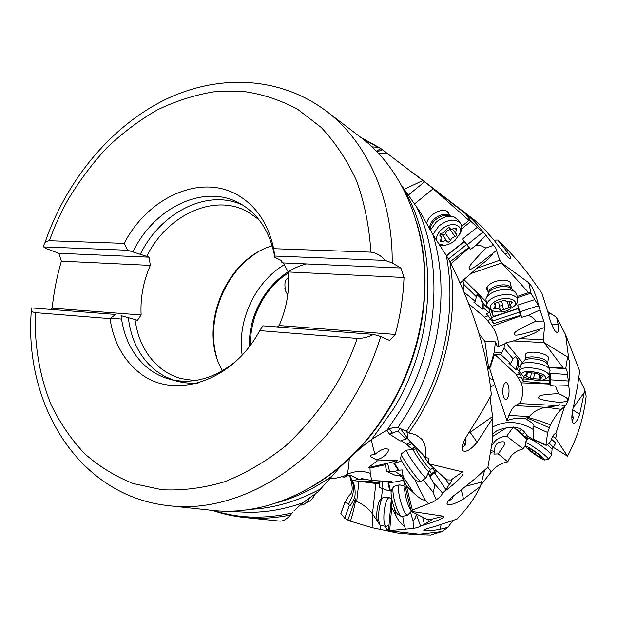 <?xml version="1.0" encoding="UTF-8"?>
<svg xmlns="http://www.w3.org/2000/svg" width="617" height="617" viewBox="0 0 617 617"><rect width="100%" height="100%" fill="white"/><g stroke="black" fill="none" stroke-linecap="round" stroke-linejoin="round"><path stroke-width="0.93" d="M525.491 445.127L523.139 448.96C515.858 450.541 510.753 454.829 507.83 461.832C501.104 463.105 495.574 466.46 491.263 471.889L480.674 485.355M404.413 189.203L422.838 180.519L465.542 213.752C466.768 215.348 470.64 216.05 484.954 234.082L495.736 248.019L499.755 260.189L501.621 262.989L528.723 282.717C529.486 284.159 533.327 284.861 539.497 308.361L544.819 324.434L543.238 339.728L544.132 342.612L567.578 357.012L568.82 359.449L565.666 334.792L579.695 371.079L577.419 386.859L573.787 405.122C571.704 413.189 571.311 419.012 572.599 422.591L573.139 423.131C575.314 423.655 577.489 420.678 579.687 414.192L584.8 389.936L586.15 396.114C583.859 417.254 577.643 437.276 567.509 456.164L552.917 447.132M527.782 439.011L526.486 437.839L528.26 436.312M526.872 435.548L525.198 436.998L521.157 433.358L522.468 434.206L519.329 431.368L521.064 429.532M524.519 432.424L522.468 434.206M527.273 439.713L513.406 427.018L519.329 431.368M523.139 448.96L506.742 436.165L513.359 427.018M525.198 436.998L526.486 437.839M507.83 461.832L498.235 453.896L501.945 448.49C504.536 445.451 505.284 443.268 504.182 441.934C499.616 441.325 496.554 442.929 495.019 446.739L494.302 451.721L491.255 450.472M492.52 444.849C495.181 439.582 499.924 436.682 506.742 436.165M498.235 453.896L493.939 454.104L494.302 451.721M491.263 471.889L487.816 467.216M349.546 475.56C353.117 486.574 353.055 493.106 349.345 495.158L344.942 502.277L348.42 503.95L349.407 505.2C349.692 506.919 351.474 504.297 354.767 497.341L355.662 500.703L356.719 501.351C363.452 504.606 368.704 508.778 372.475 513.876L377.45 521.18M340.908 513.575L344.741 518.226L350.394 521.164C352.045 516.552 353.803 509.735 355.662 500.703M350.394 521.164L372.097 527.682L397.279 532.98L401.22 533.304L407.906 532.772M421.002 534.708L430.55 535.039L441.988 531.538L419.344 534.199L411.416 534.237L399.199 533.242M388.54 530.049C387.53 530.466 386.419 529.201 385.201 526.255M351.119 475.63L358.755 479.401L352.484 480.427L379.787 484.029M352.484 480.427C354.914 485.834 355.677 491.471 354.767 497.341M349.662 475.56C355.13 484.854 354.713 494.317 348.42 503.95M358.755 479.401L362.11 479.039L361.022 478.445L371.712 480.512L370.231 473.308C362.264 470.478 354.505 470.894 346.955 474.542C348.011 471.858 348.798 466.39 349.307 458.13M341.633 476.694C344.51 477.465 346.16 477.088 346.584 475.568L346.955 474.542L344.286 476C338.054 477.89 333.589 478.746 330.882 478.561L330.257 478.399M406.881 431.645L408.068 439.196L400.14 428.028M369.722 436.605L369.313 436.427M370.231 473.308L369.999 468.025L368.334 467.686L377.141 460.884L376.879 460.058L370.863 456.827C369.922 455.454 371.326 454.613 375.059 454.297C373.169 448.281 371.951 443.368 371.411 439.551M401.289 185.061L420.663 212.772L433.08 234.915L446.292 255.453C456.472 307.59 445.088 368.897 415.272 417.825L406.487 431.314L409.009 433.011L415.634 434.646L422.097 439.42C425.306 444.225 426.447 450.217 425.514 457.405L428.985 458.369L428.699 463.444L429.162 463.884L462.534 471.897C462.866 472.329 467.185 474.296 443.854 491.942L446.037 489.821L449.161 484.499C451.228 482.432 451.976 480.936 451.382 480.018L446.708 479.849L429.162 463.884M276.208 503.009C295.636 497.641 314.362 488.579 332.393 475.83L339.365 467.771L352.885 455.176C357.42 450.587 363.729 445.297 371.796 439.296L393.422 409.009C436.659 338.826 438.756 244.918 402.168 186.673M406.487 431.314L397.919 427.55C395.32 426.902 391.764 427.681 387.245 429.879L371.796 439.296M419.344 534.199L388.486 530.697L413.621 528.437C417.601 527.589 419.892 526.756 420.501 525.946L421.989 525.522C447.34 518.157 443.77 516.198 443.399 516.19L411.2 511.354L412.38 510.112L433.419 501.791L436.227 499.816C440.014 497.194 442.104 494.934 442.482 493.037L443.854 491.942M441.988 531.538L447.934 527.373L452.785 520.756M446.292 255.453L449.816 261.199C473.833 309.819 487.677 354.389 491.325 394.919L482.394 410.837L467.578 434.738C462.781 442.343 461.169 447.657 462.742 450.672L462.773 450.703C466.066 452.569 470.84 449.754 477.088 442.266L492.79 418.033L492.119 442.559L487.908 467.131L475.823 478.082L457.367 492.991C450.279 498.05 446.87 501.706 447.14 503.966L447.379 504.243C450.271 505.423 455.654 503.665 463.521 498.976L480.427 486.443C475.892 495.49 470.887 503.279 465.411 509.796L457.081 519.044L435.17 526.417C427.836 528.283 424.056 529.61 423.825 530.404L424.095 530.581C426.787 531.206 432.262 530.751 440.515 529.201L447.934 527.373M408.068 439.196L425.514 457.405M428.699 463.444L422.144 453.757M400.603 428.568L397.772 431.113L389.443 434.052L386.79 430.118M442.482 493.037L433.635 482.756L429.887 476.779L436.898 470.925M436.227 499.816L432.872 491.95C434.491 488.98 434.746 485.918 433.635 482.756M428.653 503.719L425.514 500.333C419.167 489.119 415.742 482.324 415.249 479.957M432.872 491.95L423.2 479.879M425.514 500.333C422.676 500.271 418.796 497.888 413.884 493.191L406.395 485.972L412.38 510.112M411.2 511.354L403.333 479.247L406.395 485.972M368.334 467.686L390.754 462.434L397.348 460.267L393.947 463.676L398.273 470.231L402.323 469.953L403.333 479.247M421.989 525.522L424.457 524.519L428.468 521.65C430.635 520.771 431.63 520.062 431.445 519.514L426.779 519.198L411.585 511.593M420.501 525.946L416.089 513.845C416.236 516.622 415.21 518.92 413.012 520.733L410.452 512.203M413.621 528.437L413.012 520.733M405.878 529.486L404.143 525.63L402.7 516.406M404.143 525.63C401.667 524.774 398.991 521.589 396.099 516.074L391.695 507.598L391.224 500.31L388.486 530.697M389.682 530.466L391.695 507.598M391.702 498.559L391.224 500.31M376.732 480.766L380.033 481.144L379.494 487.438L386.512 490.052L391.348 490.592M391.201 491.163L386.512 490.052M389.713 490.361L387.993 482.995L399.292 481.245L403.495 479.918M371.712 480.512L391.803 481.522L387.993 482.995M369.999 468.025L385.147 464.802L386.774 471.38L394.88 471.427L398.273 470.231M377.141 460.884L397.348 460.267M376.879 460.058L381.769 457.806L384.8 455.585C387.885 452.793 388.972 450.68 388.078 449.253C385.486 447.865 381.437 449.284 375.93 453.495L375.059 454.297M393.947 463.676L401.559 460.83M412.31 449.623L411.986 448.397M287.746 295.003L285.501 290.862C284.321 283.727 284.931 279.686 287.306 278.737L288.571 278.151M272.22 245.797C225.082 259.24 197.463 328.583 222.467 370.748M194.71 380.604L181.097 378.583C173.84 376.578 167.23 373.277 161.276 368.681C146.715 356.935 137.961 340.553 135.023 319.537L137.46 320.339L141.131 314.978C140.229 298.104 143.283 281.576 150.301 265.387L149.16 257.181L58.808 253.294L61.376 261.153C56.841 276.647 53.779 292.319 52.175 308.168L50.864 309.425M58.808 253.294L47.185 248.929L43.576 246.916L127.68 250.24L149.16 257.181M146.769 256.194C167.153 215.156 213.883 192.944 247.556 211.67L258.839 219.559M110.566 318.195L121.526 319.066M141.131 314.978L52.175 308.168M127.68 250.24L124.187 243.368C148.219 196.669 202.307 172.475 239.743 196.283C257.166 207.258 268.48 224.727 273.67 248.682L274.758 256.04L385.147 260.397L392.173 262.935C392.967 198.018 366.513 141.262 326.27 111.099L360.459 137.136C406.287 171.117 432.949 240.237 422.475 313.413C417.678 347.209 406.464 378.915 388.833 408.539L378.067 424.92C335.386 485.271 268.503 517.146 211.862 510.328L169.135 505.732C232.802 513.73 309.873 471.997 353.742 397.464L353.834 397.309C365.218 378.198 374.172 357.929 380.704 336.512L373.547 334.399L262.888 325.83L259.718 330.619C232.169 382.548 172.158 400.68 138.694 372.136C122.999 359.248 113.435 341.409 110.003 318.627L115.618 314.439L31.49 307.929C30.588 310.459 31.829 312.032 35.223 312.634C34.328 345.281 39.681 376.825 51.28 405.068C60.127 423.2 71.194 439.366 84.498 453.557C98.982 466.39 115.248 476.393 133.28 483.574L162.101 489.751C182.401 490.746 203.132 488.116 224.287 481.877C245.373 473.524 265.634 461.693 285.085 446.384C303.703 429.239 320.238 409.441 334.707 387.006C343.839 371.65 351.328 355.454 357.197 338.425L259.718 330.619M43.576 246.916L43.599 246.746C43.992 243.067 45.936 241.054 49.429 240.715L124.187 243.368M385.147 260.397C381.152 255.662 376.401 252.908 370.879 252.137C369.298 226.848 364.593 203.209 356.773 181.221C347.332 160.567 335.501 142.658 321.264 127.495L297.517 109.178C280.203 99.946 261.994 94.008 242.897 91.355L213.96 91.802C194.571 95.01 175.668 101.057 157.235 109.949C139.295 120.292 122.528 132.886 106.934 147.741C92.164 163.682 79.084 181.19 67.693 200.27C60.466 213.212 54.381 226.694 49.429 240.715M273.67 248.682L370.879 252.137M133.071 251.605C154.235 207.582 203.949 183.264 239.643 203.325L242.651 205.068C259.772 215.989 270.493 233.396 274.82 257.289L274.758 256.04M392.173 262.935L400.873 267.994L283.365 262.942L281.221 261.901L282.162 261.091L281.198 260.413L274.82 257.289M400.873 267.994L404.027 277.48C403.287 296.469 400.364 315.457 395.25 334.429L389.666 340.468L380.704 336.512M395.25 334.429L279.146 325.545L277.349 326.948M280.912 260.274L281.221 261.901M283.365 262.942L288.154 271.958C289.82 289.998 286.812 307.86 279.146 325.545M61.376 261.153L150.301 265.387M404.027 277.48L288.154 271.958M373.547 334.399C368.341 337.137 362.889 338.486 357.197 338.425M135.023 319.537L121.079 315.657C123.863 338.332 133.002 356.001 148.512 368.665C154.844 373.586 161.87 377.095 169.613 379.2L176.763 381.121C183.65 382.964 190.823 383.573 198.281 382.933M235.378 361.693C213.683 378.853 191.764 384.684 169.613 379.2M110.003 318.627L35.223 312.634M332.393 475.83L317.994 491.865L302.708 502.863L293.877 510.907M315.441 493.7L314.292 495.767C310.528 501.528 307.22 503.472 304.358 501.582M494.086 240.167L497.757 240.021C508.925 250.672 519.067 261.947 528.175 273.855L541.919 293.175L548.066 312.726C549.901 320.639 552.308 326.825 555.269 331.306L556.873 332.455C558.586 332.316 558.987 329.54 558.092 324.141L556.588 317.339L565.666 334.792M422.838 180.519L380.157 148.041M413.143 172.868L474.357 219.984L482.502 227.125L494.51 240.73C499.099 247.024 503.588 252.5 507.968 257.173L510.344 258.793C511.238 258.577 510.444 256.603 507.976 252.854L497.757 240.021M380.959 148.589L376.301 151.173M371.928 146.869L377.828 147.255L380.735 148.419M424.974 274.087L424.581 273.601M433.103 188.794L414.678 203.811M461.686 226.339L469.02 220.4L433.998 189.512M426.779 223.801C427.18 215.194 442.651 206.664 448.004 212.086L449.839 215.464M469.02 220.4L471.619 222.043L477.311 227.28L462.503 238.98L464.223 241.478L446.369 255.569M484.954 234.082L477.311 227.28M485.957 235.378L476.247 245.103L470.609 249.353L462.503 238.98M493.831 245.134L485.988 248.057L480.62 245.605L476.247 245.103M496.531 250.386L488.394 256.772C465.511 274.719 471.095 267.847 469.082 269.058C470.956 266.922 462.334 272.182 485.988 248.057M492.968 253.047C492.474 254.906 489.767 257.837 484.846 261.832L476.81 268.287L499.755 260.189M501.621 262.989L471.002 273.516L476.81 268.287M486.003 301.597L463.93 279.524L471.002 273.516M539.497 308.361L538.464 305.724L531.075 293.499L528.684 292.62L517.193 296.484L528.622 292.628L502.307 263.683M487.893 291.155C480.89 284.792 504.683 275.652 510.398 282.609L511.115 286.381M490.461 387.437L494.687 384.337L489.674 368.534L488.787 369.113L490.384 365.434L494.24 352.083L495.436 341.849L497.379 346.677C498.397 345.929 498.575 343.731 497.896 340.075C496.685 334.599 494.741 330.018 492.081 326.324L487.484 320.454L490.793 319.228L493.631 323.617L520.586 315.364L521.704 317.339L517.748 305.114L518.311 308.431L493.315 316.421L491.842 310.343M521.704 317.339L528.098 315.464C531.353 316.405 533.998 318.303 536.042 321.133C507.321 334.391 516.645 332.887 514.269 334.175C517.185 333.558 507.182 339.157 540.315 328.961C539.111 330.828 535.517 332.895 529.54 335.178L513.699 340.939L544.132 342.612M539.944 309.965L528.098 315.464M544.086 321.056L536.042 321.133M544.449 327.588L540.315 328.961M543.238 339.728L520.362 338.648M522.491 362.781L505.979 342.751L513.699 340.939M548.953 367.208L563.29 368.087L544.634 343.222M525.661 356.063C524.504 353.448 527.211 352.145 533.782 352.153L540.099 353.032C544.24 354.065 546.994 355.4 548.374 357.042L548.066 359.734M568.82 359.449C570.1 361.477 570.1 369.467 568.82 383.412L567.378 374.534C567.293 371.488 566.761 369.436 565.789 368.372L564.624 368.634L563.29 368.087M564.57 406.449L555.855 433.628C554.914 433.358 553.75 434.484 552.362 437.013L550.881 440.87L549.145 443.384L546.323 445.266L545.991 444.911L547.649 432.478L550.418 424.951C554.282 417.609 557.884 412.418 561.231 409.364L565.403 405.662C569.19 400.094 570.27 393.438 568.619 385.687L568.82 383.412M567.509 456.164L555.616 438.271C556.457 435.772 556.534 434.221 555.855 433.628M552.716 436.373L555.616 438.271M551.428 439.088L555.315 442.628L555.223 443.916M492.644 434.353C495.366 431.73 497.202 430.334 498.15 430.165C513.051 425.036 522.576 426.802 526.717 435.463L533.173 439.505L546.091 445.335M492.836 426.918C505.709 420.3 519.121 421.118 533.073 429.37L533.612 439.327L533.173 439.505M490.068 396.993L491.595 409.912M489.967 397.163L492.79 418.033M212.425 510.382C222.76 513.976 233.519 516.352 244.702 517.516L279.324 521.057C282.779 521.481 286.504 519.46 290.491 514.994L292.99 511.963M484.707 469.969L480.427 486.443M488.787 369.113L484.939 341.417L478.993 333.589M487.484 320.454L484.422 317.169L468.951 303.957M495.436 341.849L484.939 341.417M489.674 368.534L494.541 354.204L500.773 354.551L504.097 348.15L504.305 344.24L497.148 346.808M500.773 354.551L510.621 363.428L513.005 358.801L504.097 348.15M513.005 358.801L515.465 356.526L517.085 358.138C518.141 359.588 518.666 362.063 518.658 365.565L517.331 369.49L519.367 371.318M517.331 369.49L515.712 369.421L516.321 368.002C517.894 363.536 518.01 360.205 516.676 358.022L515.195 356.472M510.621 363.428L508.979 363.374L515.712 369.421M494.687 384.337L506.989 420.57L508.909 415.395C510.83 410.344 512.997 407.089 515.403 405.631L519.028 403.51C520.455 402.539 521.504 400.171 522.19 396.407C522.992 390.8 522.63 386.265 521.103 382.802L516.167 374.419L494.541 354.204M520.316 373.007L518.465 372.899L519.907 374.573L516.167 374.419M520.023 367.192L518.658 365.565M504.305 344.24L505.979 342.751M493.631 323.617L492.59 321.002L519.321 312.163L520.586 315.364M492.59 321.002L489.15 310.613M518.311 308.431L519.321 312.163M490.793 319.228L486.235 313.66L489.104 312.688L489.25 309.572L483.983 304.343L484.052 308.554L489.104 312.688M489.188 309.048L489.25 309.572M517.439 297.664L530.072 293.484M490.939 309.942L493.315 316.421M484.052 308.554L482.425 309.171L473.864 302.191L475.506 301.566L464.331 292.427M475.506 301.566L476.224 296.646L463.999 284.522L463.29 289.959M482.425 309.171L482.517 307.644C482.502 302.854 481.476 299.23 479.44 296.777L476.879 294.803M483.983 304.343L479.887 296.715L478.684 295.512L477.303 294.695L476.224 296.646M460.243 282.948L462.85 280.696L463.999 284.522M439.99 246.168L440.546 245.72M461.709 228.784L470.686 221.603M464.223 241.478L469.244 247.81L451.066 263.66M470.609 249.353L469.244 247.81M463.93 279.524L463.12 280.581M450.117 261.785L468.851 247.386M448.574 258.97L466.521 244.533M534.769 299.623L517.748 305.114M549.138 367.632L564.624 368.634M567.378 374.534L550.495 373.316L549.77 376.833L548.729 376.748M549.77 376.833L549.423 380.635L550.14 385.486L550.495 373.316M568.619 385.687L555.362 386.018L550.14 385.486M550.418 424.951C545.397 422.73 538.055 420.239 528.383 417.478L529.224 416.629C533.736 411.4 539.351 408.3 546.06 407.336L557.961 405.631L559.249 404.806L558.925 402.377C570.193 401.659 571.604 399.276 558.501 393.654L555.362 386.018M533.073 429.37L533.589 426.2C535.101 425.159 532.163 422.522 524.766 418.287L528.383 417.478M506.989 420.57C512.935 418.488 518.858 417.732 524.766 418.287M502.816 389.651C502.639 395.096 503.526 398.374 505.477 399.492C506.734 399.693 507.745 398.405 508.501 395.62L509.002 392.397C509.187 386.99 508.3 383.712 506.341 382.571C504.521 382.501 503.341 384.861 502.816 389.651M558.501 393.654C533.52 394.949 540.477 396.893 538.417 397.24C540.592 397.788 532.132 399.076 558.925 402.377M518.288 377.373L521.581 377.511L523.147 381.391L549.608 383.728M523.147 381.391L523.216 376.301M549.423 380.635L542.058 380.141M530.651 379.378L522.977 378.869M521.581 377.511L519.907 374.573M578.692 377.349L584.8 389.936M556.588 317.339L547.819 311.678M369.236 436.659L370.03 436.227M389.443 434.052L400.217 441.001L406.202 438.903L397.772 431.113M407.567 438.278L406.202 438.903M415.565 446.824L415.094 447.117L411.508 443.808L412.071 443.237M415.094 447.117L411.801 448.482L407.513 445.713L411.508 443.808M407.513 445.713L406.503 444.194L410.953 442.096M406.503 444.194L401.058 440.661M436.265 470.347L434.769 471.203L432.71 468.087M434.769 471.203L431.568 473.779L429.972 475.962L428.144 473.208M449.161 484.499L444.988 478.283M429.887 476.779L429.972 475.962M403.032 475.56L401.906 475.746L394.88 471.427M401.906 475.746L396.068 475.707L386.774 471.38M403.279 478.622L402.377 478.638L403.317 479.07M402.377 478.638L401.983 476.918L403.148 476.902M401.983 476.918L399.322 475.668M428.468 521.65L427.874 519.206M412.966 447.95L413.382 449.523M428.198 473.1L429.933 475.761M431.568 473.779L429.455 470.648M415.079 449.083L416.568 447.865M362.11 479.039L367.462 479.687M367.624 481.167L363.606 480.99L372.228 482.27L379.378 482.779L367.624 481.167M464.917 439.343L466.066 440.654L465.133 438.926M463.328 442.829L465.341 444.965M406.58 450.117C405.963 450.441 407.737 453.803 411.901 460.197C418.912 470.501 423.594 476.424 425.946 477.951L426.1 477.658M420.956 481.461L420.74 481.561C418.218 479.856 413.537 473.956 406.711 463.861C402.67 457.629 400.911 454.251 401.42 453.734M420.74 481.561L416.321 480.751C414.246 479.363 410.452 474.589 404.937 466.421C401.675 461.369 400.248 458.616 400.664 458.169L401.328 454.274M430.35 230.226L436.088 222.22C442.181 217.215 448.065 215.372 453.726 216.698L457.899 219.721M459.21 235.139L461.2 231.074C462.21 227.812 461.886 225.097 460.228 222.945C454.814 218.341 447.672 219.382 438.803 226.084L432.872 234.568M438.448 243.738L443.993 245.288C447.849 245.011 451.513 243.399 454.991 240.453L459.935 233.38C463.413 224.179 450.487 221.171 441.749 229.362C437.661 233.211 435.941 236.997 436.581 240.73M442.474 241.702L440.484 241.756L441.286 236.689L439.96 235.794L440.515 233.943L441.749 233.319C444.117 232.663 445.651 231.313 446.346 229.254L448.69 227.503L449.724 228.305C450.811 229.354 452.384 229.316 454.436 228.167L456.403 228.113L456.572 228.552L455.562 233.257L456.835 234.113L456.264 235.956L455.045 236.581C452.701 237.229 451.189 238.563 450.487 240.584L448.181 242.304L447.171 241.555C446.091 240.507 444.525 240.561 442.474 241.702L441.101 239.728M439.666 245.666L445.019 245.196M440.692 233.804L442.397 234.738M442.651 235.092L443.284 235.308L445.574 233.596C446.261 231.583 447.765 230.249 450.094 229.609L451.235 229.054M453.325 496.053L453.742 495.721M450.294 498.713L451.536 499.654L453.557 496.037M399.801 484.885L399.5 484.846C397.973 485.571 398.058 489.967 399.739 498.019C402.392 508.416 404.929 514.138 407.367 515.195L407.968 514.74M402.053 516.576L401.412 516.537C398.937 514.586 396.53 508.902 394.186 499.485C392.667 492.281 392.489 487.947 393.646 486.466L399.284 484.9M401.035 516.306L397.988 514.401C395.96 512.812 394.008 508.207 392.119 500.595C390.893 494.765 390.754 491.24 391.702 490.021L393.152 487.376M486.728 305.33L485.903 299.021C486.844 295.99 489.89 293.437 495.05 291.363C503.688 288.555 510.413 288.779 515.226 292.026L516.892 295.057M514.809 305.639L516.923 303.363L517.74 299.06C514.3 294.016 507.074 293.114 496.045 296.353C489.173 299.245 486.134 302.585 486.929 306.371L490.677 309.827M507.822 310.467L514.694 305.77C519.005 300.101 507.506 296.175 497.742 300.109C489.728 303.926 488.163 307.521 493.052 310.883C497.186 312.518 502.115 312.387 507.822 310.467M495.551 308.97L493.592 308.546L495.698 305.43L494.479 304.227L495.49 303.124L504.814 300.109L505.516 300.641C506.156 301.767 507.706 302.106 510.166 301.667L512.133 302.345L509.951 305.261L511.115 306.425L510.097 307.528L500.873 310.482L500.186 309.981C499.554 308.87 498.012 308.539 495.551 308.97L495.15 306.942M502.654 305.592L499.4 306.055M389.813 497.996L389.188 497.657C386.99 498.204 385.309 502.793 384.144 511.431C383.412 520.27 384.067 525.252 386.126 526.37L386.844 526.17M386.126 526.37L380.373 525.46C378.73 523.355 378.26 518.481 378.946 510.837C379.918 503.364 381.399 498.829 383.396 497.24L389.188 497.657M379.841 524.735L378.19 522.491C376.848 520.771 376.463 516.822 377.026 510.645C377.805 504.606 379.015 500.927 380.65 499.623L382.71 497.842M519.468 370.431L520.486 365.002C521.743 363.243 525.121 362.418 530.605 362.526C540.284 363.29 546.677 365.503 549.801 369.167L550.017 370.871M547.41 377.65L548.482 376.987L549.277 375.406C547.456 371.349 540.939 368.796 529.725 367.74C523.1 367.647 519.645 368.773 519.352 371.118L522.121 375.213M537.453 380.35C541.31 380.481 543.955 380.003 545.374 378.915C546.546 375.29 541.471 372.799 530.142 371.442C523.154 371.457 520.586 372.853 522.445 375.606C525.491 378.236 530.489 379.817 537.453 380.35M526.417 376.185L524.689 375.383L527.234 374.164L526.34 373.023L527.489 372.653L536.682 373.316L543.045 376.478L540.423 377.72L541.279 378.823L540.122 379.185L531.029 378.506L526.417 376.185L526.656 374.789M572.09 413.899L572.669 414.94M571.851 416.398L573.363 418.65L571.951 420.617M525.175 442.628L528.175 438.432C528.962 438.078 531.862 439.505 536.875 442.713C545.173 448.304 550.079 452.354 551.598 454.845L551.498 455.161M548.235 459.464L548.552 459.279C547.48 457.058 542.559 452.971 533.79 447.001C528.414 443.554 525.499 442.142 525.059 442.782M537.6 456.349C541.479 458.863 543.832 460.081 544.657 459.997C544.518 458.616 540.561 455.261 532.795 449.932C527.928 446.816 525.591 445.744 525.777 446.723C527.273 448.806 531.222 452.014 537.6 456.349M529.255 449.461L527.967 448.343L530.15 449.261L529.563 448.474L530.527 448.945L537.808 453.827L542.528 458.03L539.875 457.351L532.679 452.516L529.255 449.461L529.502 449.114M512.958 426.979L513.036 427.473M340.862 513.699L344.942 502.277M349.407 505.2L344.741 518.226M347.849 520.054L355.222 499.492M372.097 527.682L372.66 514.154M380.635 525.645L380.473 529.371M401.335 532.085L401.22 533.304M382.532 488.556L381.391 498.983M372.475 513.876L375.846 483.443M358.994 481.214L356.719 501.351M408.816 432.926L417.971 418.928C446.893 371.457 458.547 312.318 449.816 261.199M389.435 428.83L392.335 433.173M462.534 471.897L451.166 479.872M434.646 472.954L446.037 489.821M443.399 516.19L431.167 519.352M422.637 517.123L424.457 524.519M388.648 482.98L390.33 490.446M382.579 481.059L381.923 488.325M370.624 467.894L370.462 467.216M250.541 344.903C249.708 316.829 265.094 287.391 288.262 273.069M306.441 263.937C273.57 272.074 247.741 309.942 249.577 346.183M284.352 264.724C255.083 281.923 236.967 320.832 242.134 355.014M216.413 356.24C206.024 319.028 224.727 272.058 257.852 252.176M242.851 205.191C207.52 188.2 160.574 212.356 140.198 254.536M128.367 318.056C131.174 340.553 140.298 358.084 155.754 370.655L164.099 376.092L173.223 380.057M419.545 233.727C425.483 259.256 426.578 286.087 422.815 314.215C418.079 347.664 406.981 379.046 389.528 408.354L378.877 424.573C362.264 447.587 343.029 466.321 321.172 480.782M378.452 153.425L387.129 153.348M376.995 151.89L382.409 149.723M424.535 181.807L408.547 194.895M465.542 213.752L471.619 222.043M467.185 244.795L483.026 232.061M528.723 282.717L531.075 293.499M520.193 311.762L538.464 305.724M567.578 357.012L565.789 368.372M507.421 427.226L492.536 436.504M477.088 442.266L470.139 432.332L492.559 416.537M468.372 433.52L470.139 432.332L469.668 431.653M397.919 427.55L406.804 413.907C439.998 359.549 449.67 289.928 433.08 234.915M416.552 206.672C444.456 264.346 438.702 347.772 399.839 411.076L387.245 429.879M362.102 138.409L377.828 147.255M507.976 252.854L505.014 254.027M244.702 517.516C259.618 519.051 274.881 518.203 290.491 514.994M310.197 497.364C306.556 503.256 303.225 505.778 300.194 504.914M292.196 512.943C264.6 519.244 238.509 518.442 213.929 510.529M231.861 511.061C254.898 514.131 278.514 511.4 302.708 502.863M320.971 488.695C297.618 501.359 274.048 508.238 250.263 509.318M466.483 486.096L481.414 482.17M463.521 498.976L461.331 490.099M440.515 529.201L440.962 524.789M494.24 352.083L501.999 352.554M491.024 365.48L490.384 365.434M515.797 356.965L516.213 357.081M516.097 368.534L517.563 368.966M517.085 358.138L516.676 358.022M497.379 346.677L504.621 344.085M520.841 315.781L492.081 326.324M511.609 341.587L529.54 335.178M491.641 317.408L518.342 308.546M488.186 315.773L484.422 317.169M482.494 308.215L484.09 307.999M479.887 296.715L479.44 296.777M478.237 295.574L478.684 295.512M463.035 289.35L463.475 289.196M446.569 255.862L464.3 241.579M548.606 376.879L549.762 376.948M550.665 379.825L568.797 381.028M559.249 404.806L565.403 405.662M561.231 409.364L546.415 407.289M545.991 444.911L533.612 439.327M533.589 426.2L547.649 432.478M508.909 415.395L529.224 416.629M546.06 407.336L515.403 405.631M519.028 403.51L557.961 405.631M549.13 427.674L527.057 417.871M549.739 384.09L521.103 382.802M573.1 408.007L584.523 392.119M579.687 414.192L572.723 409.881M548.829 315.757L549.338 312.711M558.092 324.141L551.513 324.025M407.536 443.777L408.115 445.466M432.571 468.18L434.669 471.288M394.602 463.56L398.937 470.216M403.125 476.656L413.884 493.191M387.576 463.236L389.566 471.457M402.994 476.902L402.97 478.63M394.255 507.907L396.099 516.074M412.835 448.011L413.135 448.466M430.635 469.545L430.535 469.614C428.807 468.419 425.298 463.938 420 456.187C416.83 451.374 415.457 448.844 415.881 448.621L416.722 448.027M415.773 448.698L413.436 449.523C412.935 449.716 414.362 452.377 417.724 457.506C423.362 465.758 427.072 470.47 428.861 471.643L428.962 471.434M449.932 215.819C445.651 213.089 440.507 214.068 434.491 218.75C430.797 222.236 429.216 225.706 429.748 229.154M430.088 229.755C430.126 226.408 431.838 223.161 435.24 220.014C440.052 216.05 444.703 214.6 449.199 215.649L452.307 216.366M445.574 233.596L450.487 240.584M455.045 236.581L450.094 229.609M456.156 229.64L454.93 227.928M440.353 236.064L439.79 235.254M405.168 486.744C404.374 488.039 404.582 491.471 405.785 497.032C407.374 503.503 409.086 507.891 410.922 510.197M511.632 288.764L511.532 288.386C508.94 284.53 503.518 283.828 495.258 286.273C490.376 288.324 488.062 290.754 488.332 293.553M486.759 297.155L488.147 294.108C488.903 291.679 491.325 289.651 495.405 288C502.23 285.779 507.56 285.956 511.385 288.54L511.555 288.687M501.791 301.335L503.48 309.711M508.778 307.744L507.567 301.821M511.478 303.04L511.177 301.59M494.842 304.582L494.657 303.649M390.584 507.382L389.589 518.45M547.503 363.22L547.58 362.734C546.222 359.603 541.325 357.652 532.903 356.896C527.913 356.857 525.306 357.744 525.067 359.564L524.782 360.228M521.149 364.269L524.319 360.76C525.337 359.349 528.021 358.678 532.371 358.762C540.029 359.349 545.104 361.107 547.587 364.038L547.773 364.477M530.497 378.051L531.283 373.378M534.553 372.969L533.589 378.738M538.865 378.961L539.474 375.283M542.266 376.848L542.412 375.954M526.609 373.362L526.717 372.714M552.755 447.348L552.847 447.232C552.863 446.669 551.644 445.374 549.192 443.322M547.433 444.533L552.061 449.346M532.301 452.107L533.181 450.896M535.749 452.431L534.7 453.888M538.896 456.649L539.597 455.67M492.173 452.847L491.039 452.037M344.911 502.207L340.831 513.614M424.673 534.893L411.416 534.237M351.081 475.63L344.286 476M370.863 456.819L370.609 456.41M326.27 111.099C278.228 75.012 214.901 74.102 161.6 101.419C108.222 129.177 65.471 182.493 44.717 243.36M31.367 310.158C23.515 404.112 78.436 496.361 169.135 505.732M197.571 383.134L186.982 382.972L176.763 381.121M416.691 222.59C425.144 250.726 427.188 281.275 422.815 314.215L422.475 313.413M352.885 455.176L368.256 438.394L377.164 426.949L378.877 424.573L378.067 424.92M341.725 465.449C331.977 473.779 321.881 480.928 311.438 486.913M424.99 274.542L424.596 274.056M462.773 450.703L462.403 450.163M360.914 137.483L380.512 148.257M314.292 495.767L312.719 495.628M447.14 503.966L447.009 503.41M425.082 285.023L424.673 285.216M493.16 379.463L489.188 378.529M284.838 288.093L285.501 290.862M466.066 440.654L465.311 445.119M420.802 481.568L425.946 477.951L428.861 471.643L430.535 469.614L433.311 467.663M462.071 447.418L465.326 445.127M401.474 453.726L406.418 450.233M413.351 449.531L406.611 450.117M450.125 215.865L447.572 212.302M460.228 222.945L457.467 219.128M459.935 233.38L461.2 231.074M443.993 245.288L441.618 245.705M442.273 234.553L447.171 241.555M452.508 228.969L455.446 233.095M449.299 227.712L449.6 228.128M439.921 234.73L441.286 236.689M448.659 500.418L451.374 499.708M411.254 511.385L407.582 515.133M401.868 516.63L407.367 515.195M405.084 486.389L399.739 484.869M488.278 293.129L487.129 287.283M515.226 292.026L511.385 288.54L510.328 282.609M517.74 299.06L516.691 294.108M514.694 305.77L516.923 303.363M493.052 310.883L490.307 309.657M498.744 302.754L500.202 310.027M509.241 301.829L509.897 305.014M495.258 303.217L495.698 305.43M388.98 525.19L386.489 526.34M391.502 499.284L389.528 497.772M525.152 359.032L526.093 353.533M549.801 369.167L547.587 364.038L548.482 357.189M549.277 375.406L550.117 370.223M545.374 378.915L548.482 376.987M540.77 375.591L540.446 377.55M527.489 372.653L527.234 374.164M572.622 414.701L573.316 418.28M551.598 454.845L552.084 449.137L555.747 443.191M548.552 459.279L551.606 455.014M544.657 459.997L548.405 459.441M525.73 446.446L525.129 443.091M530.25 437.522L528.345 438.355M540.685 456.511L540.307 457.035"/></g></svg>

